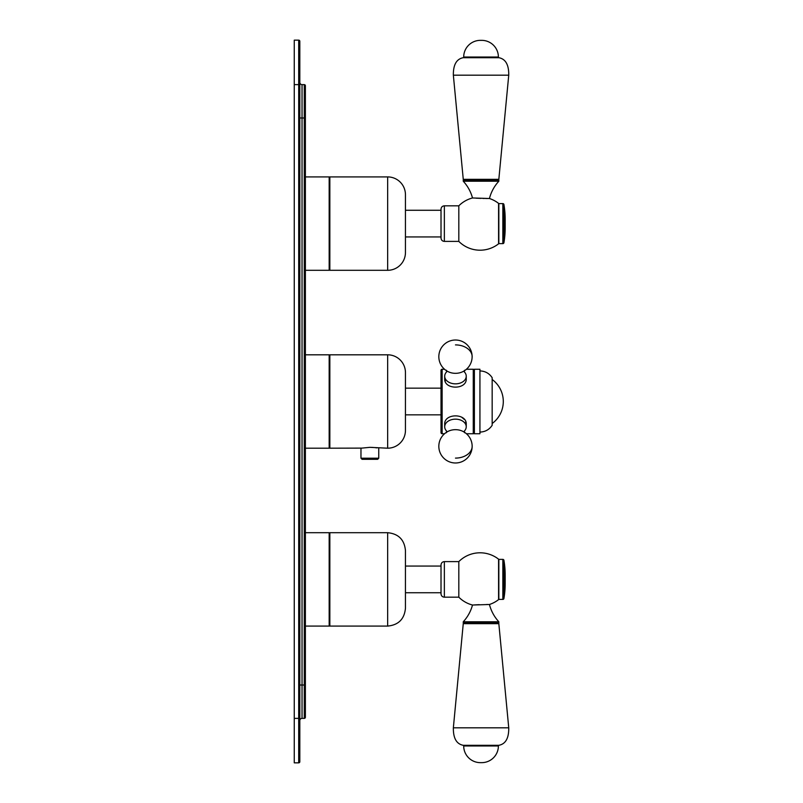 <?xml version="1.0" encoding="UTF-8"?>
<svg xmlns="http://www.w3.org/2000/svg" width="803" height="803" viewBox="0 0 803 803"><rect width="100%" height="100%" fill="white"/><g stroke="black" fill="none" stroke-linecap="round" stroke-linejoin="round"><path stroke-width="1.2" d="M298.706 40.15A1.114 1.114 0 0 1 299.82 41.264A1.114 1.114 0 0 0 298.706 40.15A1.114 1.114 0 0 1 299.82 41.264L299.82 761.736A1.114 1.114 0 0 1 298.706 762.85L294.259 762.85L294.259 40.15L298.706 40.15L298.706 718.374L294.259 718.374M299.82 761.736A1.114 1.114 0 0 1 298.706 762.85L298.706 718.374L299.82 718.374L299.82 720.602A2.228 2.228 0 0 1 302.038 718.374L304.267 718.374A1.114 1.114 0 0 0 305.381 717.26L305.381 685.019L305.381 717.26A1.114 1.114 0 0 1 304.267 718.374L304.267 685.019L302.038 685.019L302.038 718.374M299.82 84.626L299.82 82.398L299.82 84.626L294.259 84.626M299.82 82.398A2.228 2.228 0 0 0 302.038 84.626L302.038 685.019L299.82 685.019M302.038 84.626L304.267 84.626A1.114 1.114 0 0 1 305.381 85.74L305.381 685.019L304.267 685.019L304.267 117.981L299.82 117.981M305.381 448.194L329.17 448.194A0.662 0.662 0 0 0 329.842 447.532M305.381 354.806L329.17 354.806L329.17 448.194M329.842 355.468A0.662 0.662 0 0 0 329.17 354.806M378.755 448.194L378.755 458.202L360.969 458.202L360.969 448.194L369.862 447.341L387.658 448.194A17.786 17.786 0 0 0 405.445 430.408L405.445 372.592A17.786 17.786 0 0 0 387.658 354.806L329.842 354.806L329.842 448.194L361.43 448.114M378.755 458.202L377.651 459.316L362.083 459.316L360.969 458.202M369.872 447.341L372.913 447.442M375.081 447.642L376.938 447.883M405.445 414.84L441.018 414.84M405.445 388.16L441.018 388.16M444.511 433.74L442.132 433.74A1.114 1.114 0 0 1 441.018 432.636L441.018 370.364A1.114 1.114 0 0 1 442.132 369.26L444.511 369.26M466.433 369.26L473.268 369.26L473.268 433.74L466.433 433.74M445.253 381.234L444.701 378.715C444.019 389.947 466.955 389.907 466.242 378.705L466.242 376.226A10.77 7.618 180 0 0 464.535 372.11M461.795 417.289L464.184 419.367M465.7 421.766L466.242 424.285C466.934 413.033 443.979 413.113 444.701 424.295L444.701 426.774A10.77 7.618 0 0 1 455.472 419.156A10.77 7.618 0 0 1 466.242 426.774L466.242 424.295M474.382 370.364A1.114 1.114 0 0 0 473.268 369.26M474.382 432.636A1.114 1.114 0 0 1 473.268 433.74M474.382 369.26L474.382 433.74L479.933 433.74L479.933 369.26L474.382 369.26M479.933 432.074C485.183 431.914 489.258 429.655 492.169 425.289L492.169 377.711C489.258 373.345 485.183 371.086 479.933 370.926M444.701 426.774A10.77 7.618 180 0 0 446.418 430.89M464.535 430.89A10.77 7.618 180 0 0 466.242 426.774M444.701 378.705L444.701 376.226A10.77 7.618 180 0 1 446.418 372.11M444.701 376.226A10.77 7.618 0 0 0 455.472 383.844A10.77 7.618 0 0 0 466.242 376.226M387.658 532.7L329.842 532.7L329.842 626.089L387.658 626.089C398.459 625.035 404.391 619.113 405.445 608.303L405.445 550.487C404.391 539.686 398.459 533.754 387.658 532.7L387.658 626.089M405.445 566.055L441.018 566.055L441.018 592.734L405.445 592.734M444.36 561.608L444.36 597.181C442.333 596.99 441.218 595.876 441.018 593.849L441.018 564.941C441.218 562.913 442.333 561.799 444.36 561.608L458.814 561.608L458.814 597.181A30.042 30.042 0 0 0 472.505 605.03L489.449 604.488A30.042 30.042 0 0 0 498.583 599.61A0.662 0.662 180 0 0 498.834 599.088M498.583 599.61L498.583 559.179A30.042 30.042 0 0 0 458.814 561.608M498.583 559.179A0.662 0.662 0 0 1 498.834 559.701M502.839 559.38L498.834 559.38L498.834 599.409L502.839 599.409A1.114 1.114 0 0 0 503.953 598.295A87.156 87.156 0 0 0 505.067 579.395A87.156 87.156 0 0 0 503.953 560.494A1.114 1.114 0 0 0 502.839 559.38L502.839 599.409M503.953 560.494L503.953 598.295M474.252 604.92L479.25 604.669M486.608 604.498L487.562 604.488M463.923 623.67A0.662 0.662 -90 0 1 463.261 622.998L463.261 621.783A40.09 40.09 0 0 0 472.505 605.03M463.261 621.783L498.834 621.783A40.09 40.09 0 0 1 489.449 604.488M463.261 622.998L498.834 622.998L498.834 621.783M498.834 622.998A0.662 0.662 90 0 1 498.171 623.67M463.261 623.67L498.834 623.67L508.741 727.819C508.901 738.218 505.599 744.04 498.834 745.304L463.261 745.304C456.505 744.04 453.203 738.218 453.354 727.819L463.261 623.67M463.702 745.304L463.702 745.967A16.682 16.682 0 0 0 480.385 762.649L481.72 762.649A16.682 16.682 0 0 0 498.392 745.967L463.702 745.967M498.392 745.304L498.392 745.967M444.36 205.819L444.36 241.392C442.333 241.201 441.218 240.087 441.018 238.059L441.018 209.151C441.218 207.124 442.333 206.01 444.36 205.819L458.814 205.819L458.814 241.392A30.042 30.042 0 0 0 498.583 243.821A0.662 0.662 180 0 0 498.834 243.299M463.261 181.217L498.834 181.217L498.834 180.002L463.261 180.002L463.261 181.217A40.09 40.09 0 0 1 472.505 197.97A30.042 30.042 0 0 0 458.814 205.819M498.583 243.821L498.583 203.39A30.042 30.042 0 0 0 489.449 198.512L485.604 198.492M484.4 198.471L482.944 198.441M480.937 198.391L476.079 198.18M498.583 203.39A0.662 0.662 0 0 1 498.834 203.912M502.839 203.591L498.834 203.591L498.834 243.62L502.839 243.62A1.114 1.114 0 0 0 503.953 242.506A87.156 87.156 0 0 0 505.067 223.605A87.156 87.156 0 0 0 503.953 204.705A1.114 1.114 0 0 0 502.839 203.591L502.839 243.62M503.953 204.705L503.953 242.506M472.505 197.97L489.449 198.512A40.09 40.09 0 0 1 498.834 181.217M498.834 180.002A0.662 0.662 90 0 0 498.171 179.33M463.261 180.002A0.662 0.662 -90 0 1 463.923 179.33M463.261 179.33L498.834 179.33L508.741 75.181C508.901 64.782 505.599 58.96 498.834 57.696L463.261 57.696C456.505 58.96 453.203 64.782 453.354 75.181L463.261 179.33M463.702 57.696L463.702 57.033L498.392 57.033L498.392 57.696M498.392 57.033A16.682 16.682 0 0 0 481.72 40.351L480.385 40.351A16.682 16.682 0 0 0 463.702 57.033M305.381 270.3L329.17 270.3A0.662 0.662 0 0 0 329.842 269.637M305.381 176.911L329.17 176.911L329.17 270.3M329.842 177.573A0.662 0.662 0 0 0 329.17 176.911M387.658 176.911L329.842 176.911L329.842 270.3L387.658 270.3A17.786 17.786 0 0 0 405.445 252.513L405.445 194.697A17.786 17.786 0 0 0 387.658 176.911L387.658 270.3M405.445 236.945L441.018 236.945L441.018 210.266L405.445 210.266M305.381 117.981L304.267 117.981L304.267 84.626M387.658 354.806L387.658 448.194M442.132 433.74L442.132 369.26M472.154 446.317A16.682 16.682 0 0 1 455.472 462.99A16.682 16.682 0 0 1 449.65 430.689A12.497 8.833 0 0 1 461.303 430.689A16.682 16.682 0 0 1 472.154 446.317A16.682 11.794 0 0 1 455.472 458.101M449.65 372.311A12.497 8.833 0 0 0 461.303 372.311A16.682 16.682 0 0 0 455.472 340.01A16.682 16.682 0 0 0 449.65 372.311M455.472 344.899A16.682 11.794 0 0 1 472.154 356.683M305.381 532.7L329.17 532.7L329.17 626.089L305.381 626.089M453.354 727.819L508.741 727.819M453.354 75.181L508.741 75.181M492.169 423.512A27.342 27.342 0 0 0 492.169 379.488M446.388 432.747L446.619 431.101M464.566 432.747L464.335 431.101M446.619 371.899L446.388 370.253M464.566 370.253L464.335 371.899M329.17 532.7L329.842 533.363M329.17 626.089L329.842 625.427M444.36 597.181L458.814 597.181M505.177 583.761L505.177 575.028M444.36 241.392L458.814 241.392M505.177 227.972L505.177 219.239"/></g></svg>
